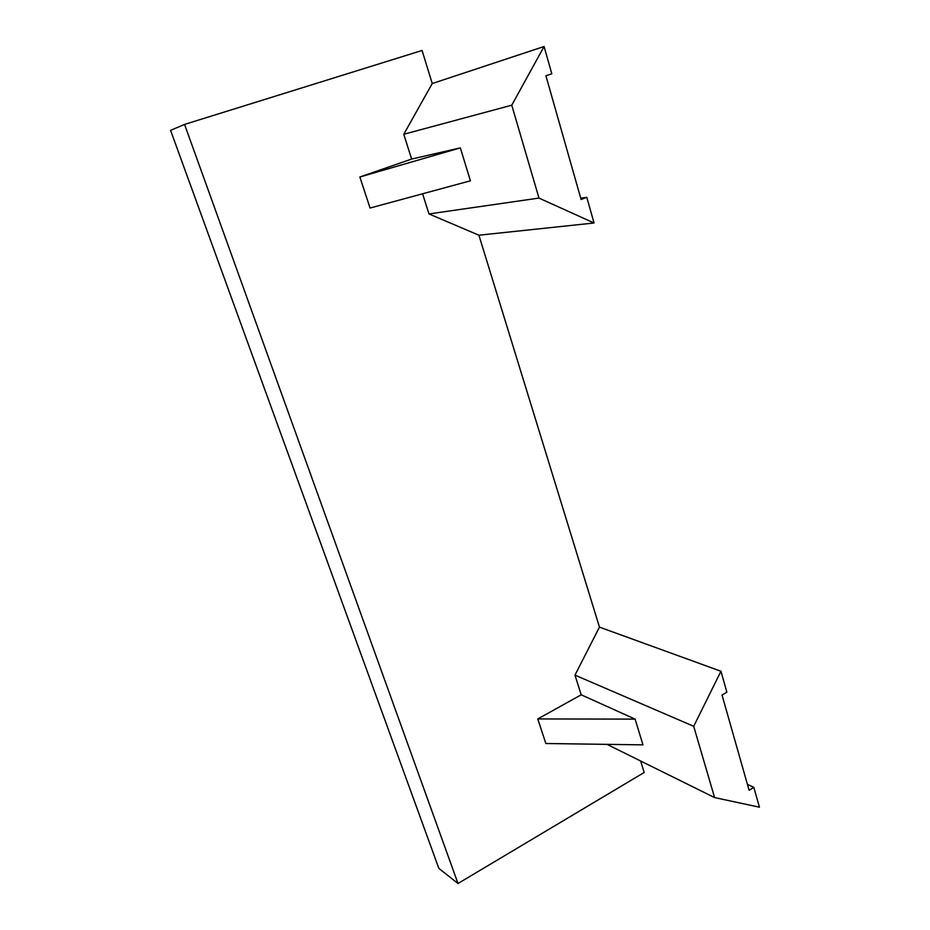 <?xml version="1.0" encoding="UTF-8"?>
<svg xmlns="http://www.w3.org/2000/svg" width="930" height="930" viewBox="0 0 930 930"><rect width="100%" height="100%" fill="white"/><g stroke="black" fill="none" stroke-linecap="round" stroke-linejoin="round"><path stroke-width="1.4" d="M747.418 784.362L753.812 787.338L749.103 790.279L722.017 695.024L726.876 692.187L720.948 671.251L599.466 627.134L478.904 235.209L594.049 223.002L538.97 198.078L511.756 105.195L403.771 134.269L411.618 159.065L359.864 176.991L370.059 208.041L470.417 180.804L460.338 147.882L411.618 159.065M511.756 105.195L544.085 46.5L432.241 83.537L422.069 50.476L184.559 124.422L458.002 883.5L644.176 772.493L640.642 760.996M544.085 46.5L551.804 73.796L545.91 75.76L581.099 199.497L586.784 197.323L594.049 223.002M580.715 198.16L586.784 197.323M753.812 787.338L759.426 807.194L714.589 797.58L607.011 744.36M458.002 883.5L438.832 868.364L170.574 130.34L184.559 124.422M635.097 719.123L581.204 694.803L537.773 718.937L545.84 743.512L642.979 744.86L635.097 719.123L537.773 718.937M581.204 694.803L574.973 675.134L599.466 627.134M538.97 198.078L428.986 213.947L478.904 235.209M428.986 213.947L422.604 193.777M432.241 83.537L403.771 134.269M714.589 797.58L693.71 726.307L574.973 675.134M693.71 726.307L720.948 671.251M460.338 147.882L359.864 176.991"/></g></svg>
